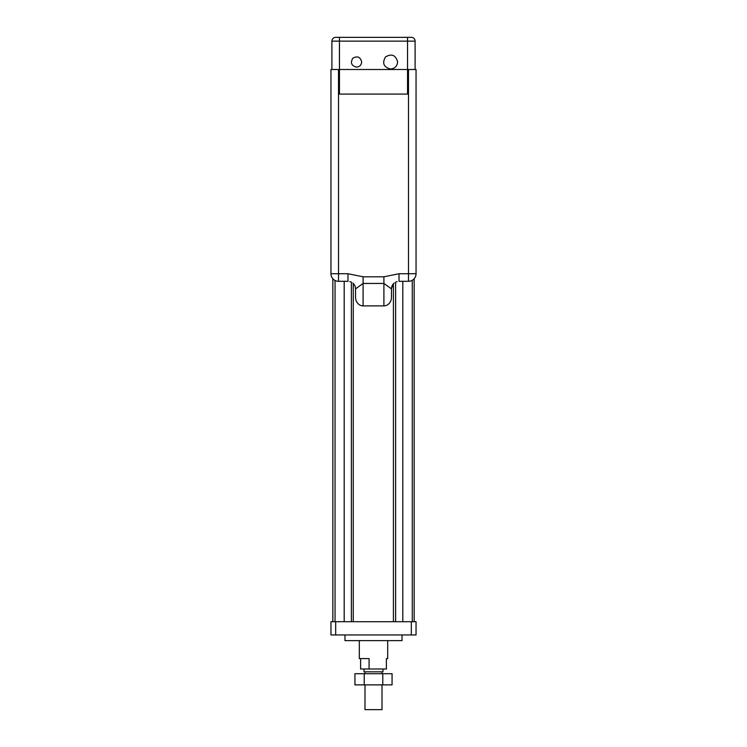 <?xml version="1.0" encoding="UTF-8"?>
<svg xmlns="http://www.w3.org/2000/svg" width="747" height="747" viewBox="0 0 747 747"><rect width="100%" height="100%" fill="white"/><g stroke="black" fill="none" stroke-linecap="round" stroke-linejoin="round"><path stroke-width="1.12" d="M415.108 69.499L415.108 41.132A3.782 3.782 0 0 0 411.326 37.35L335.674 37.35A3.782 3.782 0 0 0 331.892 41.132L407.545 41.132L407.545 37.35M356.478 67.137C351.435 65.755 350.203 62.804 352.799 58.257C357.346 55.661 360.306 56.884 361.679 61.936C361.361 65.092 359.634 66.819 356.478 67.137M390.522 69.023C383.641 67.146 381.969 63.112 385.508 56.921C391.699 53.382 395.733 55.054 397.609 61.936C397.18 66.231 394.818 68.593 390.522 69.023M331.892 69.499L331.892 41.132M330.949 273.738A7.563 7.563 0 0 0 338.512 281.311L347.971 281.311L347.971 273.738L330.949 273.738L330.949 69.499L408.488 69.499L408.488 281.311A7.563 7.563 0 0 0 416.051 273.738L416.051 69.499L408.488 69.499M416.051 273.738L399.029 273.738L383.902 276.801L363.098 276.801L363.098 283.449L355.535 288.874L355.535 297.287A8.6 7.563 90 0 0 363.098 305.887L363.098 283.449L383.902 283.449L383.902 305.887L363.098 305.887M355.236 286.764A7.563 7.563 0 0 1 355.535 288.687L355.535 288.874M363.098 276.801L347.971 273.738M355.152 286.503L354.918 285.896M392.082 285.896L393.118 284.121L391.465 288.659A7.563 7.563 0 0 1 393.417 283.804L393.417 621.709M399.029 273.738L399.029 281.311L408.488 281.311M383.902 276.801L383.902 283.449L391.465 288.874L391.848 286.503M394.257 283.001L393.417 283.804M391.465 288.874L391.465 297.287A8.6 7.563 90 0 1 383.902 305.887M353.238 283.44L352.771 283.029M351.37 621.709L351.37 282.123L350.885 281.89M354.956 285.98A7.563 7.563 0 0 0 353.266 283.468L353.266 621.709M395.63 282.114L395.63 621.709M364.994 684.878L364.994 709.65L382.006 709.65L382.006 684.878M382.006 671.824L382.006 673.719M364.041 668.995L364.041 671.824L382.959 671.824L382.959 668.995M359.316 640.627L359.316 658.593L369.083 658.593L369.083 668.995L386.404 668.995L386.404 658.593L387.684 658.593L386.404 658.593M369.083 668.995L360.596 668.995L360.596 658.593M387.684 640.627L387.684 658.593M344.983 634.95L344.983 640.627L402.017 640.627L402.017 634.95M335.674 621.709L335.674 634.95L330.949 634.95L330.949 621.709L416.051 621.709L416.051 634.95L411.326 634.95L411.326 621.709M335.674 634.95L411.326 634.95M414.155 278.743L414.155 621.709M332.845 278.743L332.845 621.709M382.781 673.719L364.219 673.719L364.219 684.878L392.063 684.878L392.063 673.719L382.781 673.719L382.781 684.878M364.219 673.719L354.937 673.719L354.937 684.878L364.219 684.878M411.326 37.35A3.782 3.782 0 0 1 415.108 41.132L407.545 41.132L407.545 94.085L339.455 94.085L339.455 37.35M338.512 281.311L338.512 69.499M344.19 281.311L344.19 621.709M402.81 281.311L402.81 621.709M412.269 280.293L412.269 621.709M335.048 280.47L335.048 621.709M351.053 281.974L349.876 281.591M397.124 281.591L395.947 281.974M364.994 671.824L364.994 673.719"/></g></svg>
